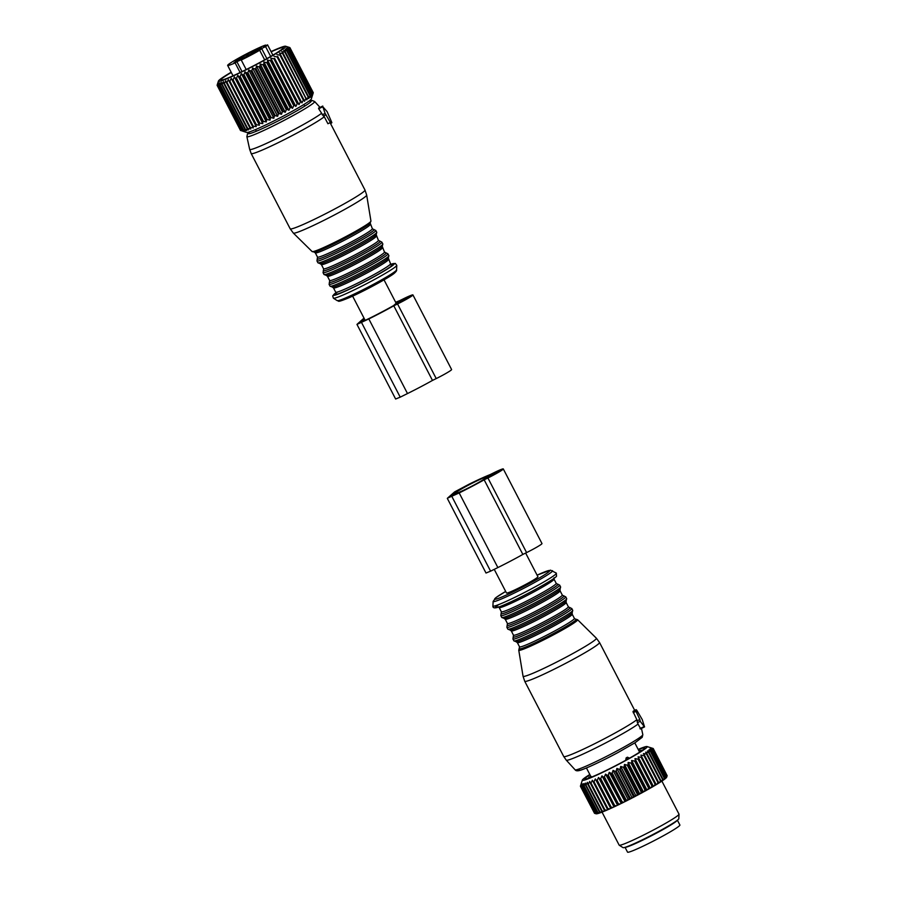 <?xml version="1.0" encoding="UTF-8"?>
<svg xmlns="http://www.w3.org/2000/svg" width="897" height="897" viewBox="0 0 897 897"><rect width="100%" height="100%" fill="white"/><g stroke="black" fill="none" stroke-linecap="round" stroke-linejoin="round"><path stroke-width="1.35" d="M233.96 62.7L239.948 59.594L233.96 62.7M261.229 47.485L255.241 50.591L261.229 47.485M254.255 52.867L251.115 54.224L254.255 52.867M240.934 57.318L244.074 55.95L240.934 57.318M240.116 72.522L235.126 62.891L236.886 61.714L242.011 71.603M236.886 61.714L242.067 59.314L241.259 60.032L246.193 69.551M266.869 58.619L261.644 48.539L259.682 50.266A22.47 1.57 152.6 0 1 248.581 56.343A22.47 1.57 152.6 0 1 241.259 60.032M259.682 50.266L264.66 59.864M261.644 48.539L265.568 46.599L270.67 56.455M265.568 46.599A22.47 1.57 152.6 0 0 267.553 44.85L272.89 55.154M267.553 44.85L263.628 46.79L265.579 45.063L265.893 45.669M235.126 62.891A22.47 1.57 152.6 0 1 227.647 65.425A22.47 1.57 152.6 0 1 246.608 53.831A22.47 1.57 152.6 0 1 265.579 45.063M258.246 50.131L259.917 48.73L253.537 51.107L247.045 54.325L247.92 56.006M258.157 49.974L241.652 59.079L235.261 61.444L247.045 54.325M273.877 58.72L297.21 103.738L295.864 106.429L270.86 58.182L273.877 58.72A41.004 2.859 -27.4 0 0 274.572 58.316L297.905 103.334L299.026 104.613L300.417 101.877A41.004 2.859 -27.4 0 0 301.044 101.496L277.711 56.477A41.004 2.859 -27.4 0 1 277.072 56.859L300.417 101.877M270.86 58.182L271.174 60.256L294.508 105.274L295.864 106.429M294.508 105.274A41.004 2.859 -27.4 0 1 293.768 105.7L292.489 108.335L290.897 107.292A41.004 2.859 -27.4 0 1 290.112 107.718L288.935 110.286L287.107 109.367A41.004 2.859 -27.4 0 1 286.3 109.793L285.246 112.282L283.205 111.452A41.004 2.859 -27.4 0 1 282.376 111.89L281.467 114.289L279.214 113.549A41.004 2.859 -27.4 0 1 278.384 113.986L277.633 116.274L275.2 115.623A41.004 2.859 -27.4 0 1 274.37 116.049L273.809 118.236L271.208 117.642A41.004 2.859 -27.4 0 1 270.378 118.056L270.019 120.12L267.284 119.593A41.004 2.859 -27.4 0 1 266.476 119.985L266.331 121.925L263.483 121.443A41.004 2.859 -27.4 0 1 262.698 121.813L262.787 123.629L259.838 123.169A41.004 2.859 -27.4 0 1 259.098 123.517L259.412 125.21L256.396 124.761A41.004 2.859 -27.4 0 1 255.701 125.075L256.273 126.634L253.201 126.185A41.004 2.859 -27.4 0 1 252.573 126.466L253.38 127.901L250.297 127.441A41.004 2.859 -27.4 0 1 249.736 127.677L250.79 128.977L247.718 128.495A41.004 2.859 -27.4 0 1 247.224 128.697L248.525 129.874L245.486 129.347A41.004 2.859 -27.4 0 1 245.072 129.504L246.619 130.57L243.648 129.987A41.004 2.859 -27.4 0 1 243.311 130.087L245.083 131.04L242.201 130.401A41.004 2.859 -27.4 0 1 241.955 130.457L243.939 131.31L241.181 130.581A41.004 2.859 -27.4 0 1 241.024 130.592L246.675 132.453A36.508 2.545 -27.4 0 0 272.24 121.779A36.508 2.545 -27.4 0 0 307.043 102.471A36.508 2.545 -27.4 0 0 311.337 98.928L313.288 92.739A41.004 2.859 -27.4 0 0 313.266 92.683L289.933 47.664A41.004 2.859 -27.4 0 0 289.922 47.664L289.709 47.586M240.519 130.491A41.004 2.859 -27.4 0 0 240.587 130.536L217.253 85.518A41.004 2.859 -27.4 0 1 217.186 85.473L240.519 130.491M308.164 97.078A41.004 2.859 -27.4 0 0 308.445 96.887A41.004 2.859 -27.4 0 0 308.579 96.798L285.246 51.779A41.004 2.859 -27.4 0 1 285.111 51.869A41.004 2.859 -27.4 0 1 284.82 52.06L308.164 97.078L306.796 99.87L283.082 53.192A41.004 2.859 -27.4 0 1 282.589 53.506L305.922 98.524A41.004 2.859 -27.4 0 0 306.415 98.21M301.044 101.496L301.919 102.897L303.332 100.128A41.004 2.859 -27.4 0 0 303.892 99.78L304.52 101.305L305.922 98.524M297.21 103.738A41.004 2.859 -27.4 0 0 297.905 103.334M313.12 93.187A41.004 2.859 -27.4 0 0 313.188 93.075L289.854 48.057A41.004 2.859 -27.4 0 1 289.787 48.158L313.12 93.187L312.167 95.844L312.672 93.692L289.339 48.673A41.004 2.859 -27.4 0 1 289.182 48.819L312.515 93.849A41.004 2.859 -27.4 0 0 312.672 93.692M308.579 96.798L308.725 98.58L310.014 95.8A41.004 2.859 -27.4 0 0 310.362 95.564L310.272 97.47L311.472 94.723A41.004 2.859 -27.4 0 0 311.73 94.521L311.427 96.562L312.515 93.849M290.112 107.718L266.779 62.7A41.004 2.859 -27.4 0 0 267.553 62.274L290.897 107.292M287.107 109.367L263.774 64.337A41.004 2.859 -27.4 0 1 262.967 64.775L286.3 109.793M283.205 111.452L259.872 66.434A41.004 2.859 -27.4 0 1 259.042 66.871L282.376 111.89M278.384 113.986L255.04 68.968A41.004 2.859 -27.4 0 0 255.88 68.531L279.214 113.549M274.37 116.049L251.025 71.031A41.004 2.859 -27.4 0 0 251.866 70.605L275.2 115.623M270.378 118.056L247.045 73.038A41.004 2.859 -27.4 0 0 247.875 72.623L271.208 117.642M266.476 119.985L243.143 74.967A41.004 2.859 -27.4 0 0 243.95 74.574L267.284 119.593M262.698 121.813L239.364 76.794A41.004 2.859 -27.4 0 0 240.138 76.424L263.483 121.443M259.098 123.517L235.754 78.499A41.004 2.859 -27.4 0 0 236.494 78.151L259.838 123.169M255.701 125.075L232.368 80.057A41.004 2.859 -27.4 0 0 233.063 79.743L256.396 124.761M252.573 126.466L229.24 81.448A41.004 2.859 -27.4 0 0 229.867 81.167L253.201 126.185M249.736 127.677L226.392 82.659A41.004 2.859 -27.4 0 0 226.963 82.423L250.297 127.441M247.224 128.697L223.891 83.668A41.004 2.859 -27.4 0 0 224.385 83.477L247.718 128.495M245.486 129.347L222.153 84.329A41.004 2.859 -27.4 0 1 221.738 84.475L245.072 129.504M243.648 129.987L220.314 84.968A41.004 2.859 -27.4 0 1 219.978 85.069L243.311 130.087M242.201 130.401L218.868 85.383A41.004 2.859 -27.4 0 1 218.621 85.439L241.955 130.457M241.181 130.581L217.848 85.563A41.004 2.859 -27.4 0 1 217.679 85.574L241.024 130.592M271.04 51.578A37.909 2.646 152.6 0 1 285.594 46.229A37.909 2.646 152.6 0 1 281.31 50.232A37.909 2.646 152.6 0 1 242.874 71.412A37.909 2.646 152.6 0 1 218.442 81.033L217.119 85.181A41.004 2.859 -27.4 0 0 217.119 85.181A41.004 2.859 -27.4 0 0 217.108 85.237L217.197 85.417M303.332 100.128L279.987 55.109A41.004 2.859 -27.4 0 0 280.559 54.762L303.892 99.78M293.768 105.7L270.434 60.671A41.004 2.859 -27.4 0 0 271.174 60.256M313.288 92.739L289.944 47.72A41.004 2.859 -27.4 0 0 289.933 47.664L313.266 92.683M311.472 94.723L288.139 49.705A41.004 2.859 -27.4 0 0 288.397 49.503L311.73 94.521M310.362 95.564L287.018 50.546A41.004 2.859 -27.4 0 1 286.681 50.781L310.014 95.8M299.026 104.613L274.572 58.316M274.011 56.365L277.072 56.859M301.919 102.897L277.711 56.477M276.904 54.65L279.987 55.109M282.589 53.506L279.516 53.058L280.559 54.762M284.82 52.06L281.793 51.611L283.082 53.192M218.442 81.033A37.909 2.646 152.6 0 1 222.905 77.355A37.909 2.646 152.6 0 1 231.179 72.242M217.186 85.473L217.893 82.916L217.108 85.237M217.679 85.574L218.206 83.096L217.253 85.518M218.621 85.439L218.935 83.051L217.848 85.563M219.978 85.069L220.068 82.793L218.868 85.383M221.738 84.475L221.604 82.311L220.314 84.968M223.891 83.668L223.51 81.627L222.153 84.329M226.392 82.659L225.775 80.73L224.385 83.477M229.24 81.448L228.365 79.642L226.963 82.423M256.273 126.634L231.258 78.375L229.867 81.167M231.258 78.375L232.368 80.057M259.412 125.21L234.409 76.951L233.063 79.743M234.409 76.951L235.754 78.499M262.787 123.629L237.772 75.382L236.494 78.151M237.772 75.382L239.364 76.794M266.331 121.925L241.327 73.677L240.138 76.424M241.327 73.677L243.143 74.967M270.019 120.12L245.016 71.872L243.95 74.574M245.016 71.872L247.045 73.038M273.809 118.236L248.794 69.977L247.875 72.623M248.794 69.977L251.025 71.031M277.633 116.274L252.618 68.026L251.866 70.605M252.618 68.026L255.04 68.968M281.467 114.289L256.452 66.03L255.88 68.531M256.452 66.03L259.042 66.871M285.246 112.282L260.231 64.035L259.872 66.434M260.231 64.035L262.967 64.775M288.935 110.286L263.931 62.039L263.774 64.337M263.931 62.039L266.779 62.7M292.489 108.335L267.485 60.077L267.553 62.274M267.485 60.077L270.434 60.671M288.139 49.705L285.257 49.223L287.018 50.546M289.182 48.819L286.412 48.303L288.397 49.503M289.787 48.158L287.152 47.586L289.339 48.673M289.944 47.72L287.477 47.081L289.854 48.057M285.594 46.229L289.675 47.507M286.681 50.781L283.71 50.322L285.246 51.779M231.291 72.466A35.162 2.456 -27.4 0 0 220.909 80.001A35.162 2.456 -27.4 0 0 221.043 80.091A35.162 2.456 -27.4 0 0 253.234 65.974A35.162 2.456 -27.4 0 0 283.329 47.81A35.162 2.456 -27.4 0 0 283.306 47.586A35.162 2.456 -27.4 0 0 271.152 51.802M323.469 116.027L326.037 114.76L323.447 116.038L318.693 108.772L322.819 106.743L325.106 113.426L330.432 122.497L331.161 123.293L331.879 122.665L327.125 111.643L322.819 106.743M330.432 122.497L327.921 123.73L323.772 115.791M395.667 302.3A40.769 2.848 152.6 0 1 399.636 300.663L403.381 298.813A14.038 0.975 152.6 0 1 412.934 294.922A14.038 0.975 152.6 0 1 397.55 303.96L436.222 378.579A14.038 0.975 152.6 0 0 451.606 369.542L412.934 294.922M397.55 303.96L393.794 305.81A40.769 2.848 152.6 0 1 368.824 318.94L356.961 324.4L364.003 318.11M402.562 299.531A10.114 0.706 152.6 0 1 409.436 296.739A10.114 0.706 152.6 0 1 398.369 303.242L396.911 303.96L401.116 300.248L402.562 299.531L403.19 300.742M364.474 319.018L360.448 322.595L369.642 318.222A36.833 2.568 152.6 0 0 393.559 305.597L397.674 301.964A36.833 2.568 152.6 0 0 395.857 302.681M361.547 322.539L400.219 397.158L395.633 399.019L356.961 324.4M400.219 397.158L407.496 393.559A40.769 2.848 152.6 0 0 432.477 380.429L436.222 378.579M393.794 305.81L432.477 380.429M401.116 300.248L401.755 301.504M625.052 847.351L627.541 852.15A29.489 2.052 -27.4 0 0 640.66 847.306A29.489 2.052 -27.4 0 0 667.245 833.593A29.489 2.052 -27.4 0 0 679.892 825.005L677.403 820.206M625.231 847.295A29.489 2.052 -27.4 0 0 638.081 842.339A29.489 2.052 -27.4 0 0 677.257 820.329M581.256 783.552L580.415 786.164A41.004 2.859 152.6 0 0 580.415 786.243L594.431 813.131M638.182 749.421A36.508 2.545 152.6 0 1 647.029 746.551L653.195 748.513A41.004 2.859 152.6 0 1 653.229 748.547L650.807 747.907L653.229 748.849A41.004 2.859 152.6 0 1 653.184 748.939L650.594 748.356L652.825 749.41A41.004 2.859 152.6 0 1 652.691 749.544L649.955 749.017L651.984 750.184A41.004 2.859 152.6 0 1 651.76 750.374L648.901 749.881L650.717 751.17A41.004 2.859 152.6 0 1 650.403 751.406L647.455 750.946L649.047 752.359A41.004 2.859 152.6 0 1 648.643 752.628L645.616 752.191L646.972 753.727A41.004 2.859 152.6 0 1 646.502 754.041L643.429 753.592L644.539 755.263A41.004 2.859 152.6 0 1 643.99 755.61L640.907 755.151L641.77 756.945A41.004 2.859 152.6 0 1 641.153 757.315L638.081 756.833L638.698 758.761A41.004 2.859 152.6 0 1 638.025 759.154L634.986 758.627L635.356 760.678A41.004 2.859 152.6 0 1 634.628 761.093L631.656 760.51L631.791 762.674A41.004 2.859 152.6 0 1 631.028 763.1L628.147 762.45L628.046 764.737A41.004 2.859 152.6 0 1 627.25 765.163L624.48 764.446L624.166 766.823A41.004 2.859 152.6 0 1 623.348 767.26L620.724 766.442L620.197 768.92A41.004 2.859 152.6 0 1 619.367 769.357L616.901 768.437L616.194 770.994A41.004 2.859 152.6 0 1 615.353 771.431L613.066 770.411L612.191 773.035A41.004 2.859 152.6 0 1 611.35 773.449L609.265 772.317L608.244 775.008A41.004 2.859 152.6 0 1 607.426 775.4L605.553 774.145L604.399 776.88A41.004 2.859 152.6 0 1 603.614 777.262L601.965 775.871L600.71 778.641A41.004 2.859 152.6 0 1 599.958 778.988L598.546 777.486L597.211 780.267A41.004 2.859 152.6 0 1 596.516 780.592L595.339 778.944L593.96 781.736A41.004 2.859 152.6 0 1 593.309 782.027L592.379 780.255L590.977 783.036A41.004 2.859 152.6 0 1 590.394 783.283L589.71 781.388L588.309 784.146A41.004 2.859 152.6 0 1 587.804 784.348L587.367 782.33L585.999 785.043A41.004 2.859 152.6 0 1 585.562 785.211L585.36 783.07L584.048 785.738A41.004 2.859 152.6 0 1 583.689 785.85L583.734 783.608L582.501 786.209A41.004 2.859 152.6 0 1 582.231 786.277L582.501 783.922L581.379 786.445A41.004 2.859 152.6 0 1 581.189 786.467L581.66 784.023L580.673 786.456A41.004 2.859 152.6 0 1 580.583 786.434L581.245 783.9L580.415 786.243M647.029 746.551A36.508 2.545 152.6 0 1 647.174 746.629A36.508 2.545 152.6 0 1 616.374 765.5A36.508 2.545 152.6 0 1 582.388 780.289A36.508 2.545 152.6 0 1 582.366 780.065A36.508 2.545 152.6 0 1 589.811 774.492M666.953 776.331L666.706 777.116A39.883 2.781 152.6 0 1 666.695 777.161A39.883 2.781 152.6 0 1 666.549 777.43L667.11 775.804A41.004 2.859 -27.4 0 0 667.155 775.703L653.229 748.849M666.751 776.264L666.415 777.609A39.883 2.781 152.6 0 1 665.966 778.069L666.617 776.41A41.004 2.859 -27.4 0 0 666.751 776.264L652.825 749.41M665.91 777.049L665.697 778.316A39.883 2.781 152.6 0 1 664.969 778.921L665.686 777.239A41.004 2.859 -27.4 0 0 665.91 777.049L651.984 750.184M664.643 778.035L664.565 779.235A39.883 2.781 152.6 0 1 663.556 779.964L664.329 778.271A41.004 2.859 -27.4 0 0 664.643 778.035L650.717 751.17M662.973 779.224L663.029 780.345A39.883 2.781 152.6 0 1 661.751 781.209L662.569 779.493A41.004 2.859 -27.4 0 0 662.973 779.224L649.047 752.359M661.089 781.556L661.751 781.209M660.898 780.592L661.1 781.635A39.883 2.781 152.6 0 1 659.575 782.61L660.416 780.895A41.004 2.859 -27.4 0 0 660.898 780.592L646.972 753.727M658.79 783.025L659.575 782.61M658.465 782.128L658.813 783.092A39.883 2.781 152.6 0 1 657.064 784.169L657.916 782.464A41.004 2.859 -27.4 0 0 658.465 782.128L644.539 755.263M640.907 755.151L656.189 784.617L657.064 784.169M656.189 784.617L656.189 784.696A39.883 2.781 152.6 0 1 654.227 785.862L655.079 784.18A41.004 2.859 -27.4 0 0 655.696 783.81L641.77 756.945M638.081 756.833L653.364 786.31L654.227 785.862M653.364 786.31L653.274 786.434A39.883 2.781 152.6 0 1 651.121 787.678L651.94 786.019A41.004 2.859 -27.4 0 0 652.624 785.626L638.698 758.761M634.986 758.627L650.269 788.104L651.121 787.678M650.269 788.104L650.078 788.272A39.883 2.781 152.6 0 1 647.769 789.584L648.553 787.947A41.004 2.859 -27.4 0 0 649.282 787.544L635.356 760.678M631.656 760.51L646.939 789.988L647.769 789.584M646.939 789.988L646.67 790.201A39.883 2.781 152.6 0 1 644.225 791.546L644.954 789.965A41.004 2.859 -27.4 0 0 645.717 789.539L631.791 762.674M628.147 762.45L643.429 791.928L644.225 791.546M643.429 791.928L643.059 792.186A39.883 2.781 152.6 0 1 640.514 793.565L641.176 792.029A41.004 2.859 -27.4 0 0 641.972 791.591L628.046 764.737M624.48 764.446L639.763 793.912L640.514 793.565M639.763 793.912L639.314 794.215A39.883 2.781 152.6 0 1 636.691 795.605L637.274 794.125A41.004 2.859 -27.4 0 0 638.092 793.688L624.166 766.823M620.724 766.442L635.995 795.919L636.691 795.605M635.995 795.919L635.468 796.256A39.883 2.781 152.6 0 1 632.811 797.646L633.282 796.222A41.004 2.859 -27.4 0 0 634.123 795.785L620.197 768.92M616.901 768.437L632.172 797.915L632.811 797.646M632.172 797.915L631.578 798.285A39.883 2.781 152.6 0 1 628.909 799.653L629.279 798.296A41.004 2.859 -27.4 0 0 630.109 797.859L616.194 770.994M613.066 770.411L628.349 799.877L628.909 799.653M628.349 799.877L627.676 800.27A39.883 2.781 152.6 0 1 625.03 801.604L625.276 800.315A41.004 2.859 -27.4 0 0 626.117 799.9L612.191 773.035M609.265 772.317L625.03 801.604M624.547 801.795L623.819 802.21A39.883 2.781 152.6 0 1 621.24 803.477L621.352 802.266A41.004 2.859 -27.4 0 0 622.17 801.862L608.244 775.008M605.553 774.145L621.24 803.477M620.825 803.622L620.051 804.06A39.883 2.781 152.6 0 1 617.562 805.259L617.54 804.116A41.004 2.859 -27.4 0 0 618.325 803.746L604.399 776.88M601.965 775.871L617.562 805.259M617.237 805.349L616.43 805.798A39.883 2.781 152.6 0 1 614.053 806.919L613.884 805.854A41.004 2.859 -27.4 0 0 614.636 805.506L600.71 778.641M598.546 777.486L614.053 806.919M613.828 806.952L612.976 807.412A39.883 2.781 152.6 0 1 610.745 808.432L610.431 807.446A41.004 2.859 -27.4 0 0 611.137 807.132L597.211 780.267M595.339 778.944L610.745 808.432M610.622 808.421L609.747 808.881A39.883 2.781 152.6 0 1 607.695 809.789L607.235 808.892A41.004 2.859 -27.4 0 0 607.886 808.601L593.96 781.736M592.379 780.255L607.695 809.789M607.661 809.733L606.787 810.182A39.883 2.781 152.6 0 1 604.926 810.966L604.32 810.148A41.004 2.859 -27.4 0 0 604.903 809.901L590.977 783.036M604.892 810.91L604.118 811.303A39.883 2.781 152.6 0 1 602.481 811.964L601.719 811.213A41.004 2.859 -27.4 0 0 602.235 811L588.309 784.146M602.436 811.908L601.786 812.234A39.883 2.781 152.6 0 1 600.396 812.749L599.476 812.077A41.004 2.859 -27.4 0 0 599.925 811.908L585.999 785.043M600.328 812.704L599.801 812.951A39.883 2.781 152.6 0 1 598.669 813.321L597.615 812.716A41.004 2.859 -27.4 0 0 597.974 812.604L584.048 785.738M598.591 813.276L598.209 813.467A39.883 2.781 152.6 0 1 597.346 813.68L596.157 813.142A41.004 2.859 -27.4 0 0 596.427 813.074L582.501 786.209M597.245 813.635L597.01 813.747A39.883 2.781 152.6 0 1 596.438 813.814L595.115 813.332A41.004 2.859 -27.4 0 0 595.305 813.31L581.379 786.445M596.314 813.781L596.236 813.814A39.883 2.781 152.6 0 1 596.057 813.781L594.543 813.31A41.004 2.859 -27.4 0 0 594.599 813.321L580.673 786.456M653.229 748.547A41.004 2.859 152.6 0 1 653.24 748.558L667.11 775.613M638.328 749.701A33.705 2.355 152.6 0 1 644.685 747.93A33.705 2.355 152.6 0 1 643.945 749.04A33.705 2.355 152.6 0 1 615.858 765.556A33.705 2.355 152.6 0 1 586.178 778.977A33.705 2.355 152.6 0 1 584.878 779A33.705 2.355 152.6 0 1 589.957 774.773M653.184 748.939L667.11 775.804M652.691 749.544L666.617 776.41M651.76 750.374L665.686 777.239M650.403 751.406L664.329 778.271M648.643 752.628L662.569 779.493M646.502 754.041L660.416 780.895M643.99 755.61L657.916 782.464M656.189 784.696L655.696 783.81M641.153 757.315L655.079 784.18M653.274 786.434L652.624 785.626M638.025 759.154L651.94 786.019M650.078 788.272L649.282 787.544M634.628 761.093L648.553 787.947M646.67 790.201L645.717 789.539M631.028 763.1L644.954 789.965M643.059 792.186L641.972 791.591M627.25 765.163L641.176 792.029M639.314 794.215L638.092 793.688M623.348 767.26L637.274 794.125M635.468 796.256L634.123 795.785M619.367 769.357L633.282 796.222M631.578 798.285L630.109 797.859M615.353 771.431L629.279 798.296M627.676 800.27L626.117 799.9M611.35 773.449L625.276 800.315M623.819 802.21L622.17 801.862M607.426 775.4L621.352 802.266M620.051 804.06L618.325 803.746M603.614 777.262L617.54 804.116M616.43 805.798L614.636 805.506M599.958 778.988L613.884 805.854M612.976 807.412L611.137 807.132M596.516 780.592L610.431 807.446M609.747 808.881L607.886 808.601M593.309 782.027L607.235 808.892M606.787 810.182L604.903 809.901M590.394 783.283L604.32 810.148M604.118 811.303L602.235 811M587.804 784.348L601.719 811.213M601.786 812.234L599.925 811.908M585.562 785.211L599.476 812.077M599.801 812.951L597.974 812.604M583.689 785.85L597.615 812.716M598.209 813.467L596.427 813.074M582.231 786.277L596.157 813.142M597.01 813.747L595.305 813.31M581.189 786.467L595.115 813.332M596.236 813.814L594.599 813.321M580.583 786.434L594.509 813.299A41.004 2.859 -27.4 0 0 594.543 813.31M678.973 814.095A33.705 2.355 152.6 0 1 678.995 814.117A33.705 2.355 152.6 0 1 679.018 814.218A33.705 2.355 152.6 0 1 650.157 831.71A33.705 2.355 152.6 0 1 619.222 845.209A33.705 2.355 152.6 0 1 619.177 845.165A33.705 2.355 152.6 0 1 619.154 845.131A33.705 2.355 152.6 0 1 619.143 845.109M622.989 847.598A31.429 2.198 -27.4 0 0 623.034 847.643A31.429 2.198 -27.4 0 0 651.884 835.051A31.429 2.198 -27.4 0 0 678.805 818.737L679.018 814.218M591.179 776.432L589.677 777.351M586.436 767.967L591.235 777.228L588.746 777.475A30.274 2.108 152.6 0 1 589.43 776.869M589.923 777.777L588.342 778.237A30.274 2.108 152.6 0 1 588.32 778.215A30.274 2.108 152.6 0 1 588.309 778.181M640.873 751.54L642.084 750.374A30.274 2.108 152.6 0 0 642.084 750.341A30.274 2.108 152.6 0 1 642.084 750.341A30.274 2.108 152.6 0 0 641.86 750.228L641.983 750.464M639.337 752.213L641.86 750.228M639.213 752.224L640.581 750.419A30.274 2.108 152.6 0 0 639.46 750.755L639.763 751.338M494.236 569.36L506.502 593.018A17.693 1.233 -27.4 0 0 520.641 587.064A17.693 1.233 -27.4 0 0 537.494 577.332A17.693 1.233 -27.4 0 0 537.92 576.737L525.642 553.057M485.916 477.843A17.693 1.233 -27.4 0 0 486.342 477.249A17.693 1.233 -27.4 0 0 472.203 483.203A17.693 1.233 -27.4 0 0 455.362 492.935A17.693 1.233 -27.4 0 0 454.936 493.529A17.693 1.233 -27.4 0 0 469.075 487.576A17.693 1.233 -27.4 0 0 485.916 477.843M575.067 769.772C575.818 770.859 577.32 771.095 579.597 770.467C583.992 769.525 602.055 761.161 618.134 752.448L635.02 742.761L642.218 737.289L642.824 734.654A38.167 2.657 -27.4 0 1 617.764 750.509A38.167 2.657 -27.4 0 1 575.067 769.772L566.265 760.151A41.554 2.904 -27.4 0 0 612.752 739.173A41.554 2.904 -27.4 0 0 638.036 724.07L640.38 728.252M638.036 724.07L637.016 720.93L639.853 719.439L635.446 710.278L636.152 709.662L636.904 710.446L642.23 719.529L644.551 726.895L640.2 721.311L639.853 719.439M566.265 760.151L563.731 756.507A42.125 2.938 -27.4 0 0 610.891 735.293A42.125 2.938 -27.4 0 0 636.848 719.708L637.318 720.695M636.848 719.708L632.99 711.489A42.125 2.938 -27.4 0 0 633.697 710.873L636.152 709.662L633.708 710.861M634.392 711.691L633.697 710.873L634.392 711.691M629.571 758.144L627.407 757.191L626.128 757.92L625.669 760.477M487.912 477.966L484.167 479.817A40.769 2.848 152.6 0 1 459.186 492.946L447.491 498.183L454.611 491.904L469.109 484.189A40.769 2.848 152.6 0 1 489.997 474.67L493.754 472.82A14.038 0.975 152.6 0 1 503.295 468.929A14.038 0.975 152.6 0 1 487.912 477.966L526.595 552.586A14.038 0.975 152.6 0 0 541.979 543.548L503.295 468.929M492.935 473.538A10.114 0.706 152.6 0 1 499.808 470.734A10.114 0.706 152.6 0 1 488.73 477.249L487.273 477.966L491.478 474.255L492.935 473.538L493.552 474.748M468.29 484.918L458.008 490.222L450.888 496.501L460.004 492.229A36.833 2.568 152.6 0 0 483.92 479.603L488.035 475.971A36.833 2.568 152.6 0 0 468.29 484.918L468.425 485.154M451.909 496.546L490.592 571.165L486.006 573.026L447.323 498.407M490.592 571.165L497.869 567.566A40.769 2.848 152.6 0 0 522.839 554.436L526.595 552.586M484.167 479.817L522.839 554.436M491.478 474.255L492.128 475.511M247.191 56.365L246.417 54.874M248.704 55.367L247.92 53.854M394.299 272.038A31.025 2.164 152.6 0 1 381.55 281.266A31.025 2.164 152.6 0 1 348.989 297.748M337.216 300.63C339.862 300.338 334.76 303.601 348.821 297.826C363.184 291.704 390.117 277.05 394.321 273.237C396.171 271.567 396.911 270.445 396.575 269.862A33.447 2.332 152.6 0 1 378.837 281.389A33.447 2.332 152.6 0 1 346.904 297.389A33.447 2.332 152.6 0 1 337.216 300.63L333.404 298.196A35.723 2.489 -27.4 0 0 343.742 294.732A35.723 2.489 -27.4 0 0 377.85 277.655A35.723 2.489 -27.4 0 0 396.777 265.344L395.297 263.415L390.969 264.245M390.991 264.256A34.265 2.388 152.6 0 1 382.402 272.038A34.265 2.388 152.6 0 1 343.45 291.962A34.265 2.388 152.6 0 1 335.859 292.837L332.686 295.875L333.404 298.196M391.417 264.469A32.572 2.276 152.6 0 1 379.599 273.495A32.572 2.276 152.6 0 1 344.459 291.346A32.572 2.276 152.6 0 1 335.781 293.308M388.345 258.157L390.543 263.729A30.89 2.153 152.6 0 1 374.688 274.19A30.89 2.153 152.6 0 1 344.683 289.238A30.89 2.153 152.6 0 1 335.691 292.164L335.691 293.51L337.485 292.018M388.345 259.502A30.89 2.153 152.6 0 1 372.502 269.963A30.89 2.153 152.6 0 1 342.497 285.011A30.89 2.153 152.6 0 1 333.493 287.937L335.691 292.164M388.255 258.269A32.012 2.231 152.6 0 1 369.564 269.862A32.012 2.231 152.6 0 1 341.095 284.013A32.012 2.231 152.6 0 1 332.529 287.152L330.04 286.154A33.144 2.31 152.6 0 0 339.694 283.015A33.144 2.31 152.6 0 0 371.885 266.869A33.144 2.31 152.6 0 0 388.883 255.656L388.255 258.269M388.883 255.656L387.93 253.829A33.144 2.31 152.6 0 1 370.932 265.041A33.144 2.31 152.6 0 1 338.741 281.187A33.144 2.31 152.6 0 1 329.087 284.327L330.04 286.154M385.553 252.819A32.012 2.231 152.6 0 1 372.064 262.485A32.012 2.231 152.6 0 1 338.685 279.371A32.012 2.231 152.6 0 1 329.636 281.804L329.087 284.327M382.29 246.473L384.477 252.046A30.89 2.153 152.6 0 1 368.633 262.496A30.89 2.153 152.6 0 1 338.629 277.554A30.89 2.153 152.6 0 1 329.625 280.481L329.625 281.826M382.29 247.819A30.89 2.153 152.6 0 1 366.436 258.269A30.89 2.153 152.6 0 1 336.431 273.327A30.89 2.153 152.6 0 1 327.439 276.254L329.625 280.481M382.2 246.574A32.012 2.231 152.6 0 1 363.509 258.168A32.012 2.231 152.6 0 1 335.041 272.329A32.012 2.231 152.6 0 1 326.474 275.457L323.985 274.471A33.144 2.31 152.6 0 0 333.639 271.331A33.144 2.31 152.6 0 0 365.819 255.185A33.144 2.31 152.6 0 0 382.828 243.962L382.2 246.574M382.828 243.962L381.875 242.134A33.144 2.31 152.6 0 1 364.866 253.346A33.144 2.31 152.6 0 1 332.686 269.492A33.144 2.31 152.6 0 1 323.032 272.632L323.985 274.471M379.498 241.125A32.012 2.231 152.6 0 1 365.998 250.801A32.012 2.231 152.6 0 1 332.63 267.676A32.012 2.231 152.6 0 1 323.582 270.109L323.032 272.632M376.224 234.779L378.422 240.351A30.89 2.153 152.6 0 1 362.567 250.801A30.89 2.153 152.6 0 1 332.563 265.86A30.89 2.153 152.6 0 1 323.57 268.786L323.57 270.132M376.224 236.124A30.89 2.153 152.6 0 1 360.381 246.574A30.89 2.153 152.6 0 1 330.376 261.632A30.89 2.153 152.6 0 1 321.373 264.559L323.57 268.786M376.135 234.879A32.012 2.231 152.6 0 1 357.443 246.473A32.012 2.231 152.6 0 1 328.975 260.635A32.012 2.231 152.6 0 1 320.408 263.774L317.919 262.776A33.144 2.31 152.6 0 0 327.573 259.637A33.144 2.31 152.6 0 0 359.764 243.491A33.144 2.31 152.6 0 0 376.762 232.278L376.135 234.879M376.762 232.278L375.809 230.439A33.144 2.31 152.6 0 1 358.811 241.652A33.144 2.31 152.6 0 1 326.631 257.809A33.144 2.31 152.6 0 1 316.966 260.949L317.919 262.776M370.169 223.095L372.356 228.668L373.455 229.441A32.012 2.231 152.6 0 1 359.944 239.107A32.012 2.231 152.6 0 1 326.564 255.993A32.012 2.231 152.6 0 1 317.516 258.426M372.356 228.668A30.89 2.153 152.6 0 1 356.513 239.118A30.89 2.153 152.6 0 1 326.508 254.165A30.89 2.153 152.6 0 1 317.504 257.091L316.966 260.949M370.169 224.429A30.89 2.153 152.6 0 1 354.315 234.891A30.89 2.153 152.6 0 1 324.31 249.938A30.89 2.153 152.6 0 1 315.318 252.864L317.504 257.091M312.122 251.564A33.144 2.31 152.6 0 0 321.743 248.391A33.144 2.31 152.6 0 0 353.62 232.401A33.144 2.31 152.6 0 0 370.943 221.077L370.024 223.252A32.057 2.231 152.6 0 1 351.153 234.902A32.057 2.231 152.6 0 1 322.886 248.951A32.057 2.231 152.6 0 1 314.432 252.068L312.122 251.564L293.353 233.085A41.307 2.882 -27.4 0 0 305.339 229.116A41.307 2.882 -27.4 0 0 345.076 209.203A41.307 2.882 -27.4 0 0 366.671 195.086L364.989 190.029A42.125 2.938 152.6 0 1 343.372 204.281A42.125 2.938 152.6 0 1 302.457 224.811A42.125 2.938 152.6 0 1 290.191 228.802L293.353 233.085M308.803 101.249A35.454 2.478 152.6 0 1 298.096 110.129A35.454 2.478 152.6 0 1 258.672 130.233A35.454 2.478 152.6 0 1 250.028 131.713M308.927 101.159L312.134 100.486L314.634 101.507A38.167 2.657 152.6 0 1 295.371 114.3A38.167 2.657 152.6 0 1 258.011 133.07A38.167 2.657 152.6 0 1 246.877 136.636L247.482 134.001L249.882 131.769M321.485 113.381A41.554 2.904 152.6 0 1 261.789 145.482A41.554 2.904 152.6 0 1 249.669 149.373L246.877 136.636M324.299 116.745A42.125 2.938 152.6 0 1 263.449 149.552A42.125 2.938 152.6 0 1 251.182 153.544L249.669 149.373M322.236 114.838L325.106 113.426M368.824 318.94L407.496 393.559M626.801 846.757A28.502 1.985 -27.4 0 0 638.518 842.048A28.502 1.985 -27.4 0 0 675.912 821.304M552.485 570.66A33.447 2.332 -27.4 0 1 530.609 584.665A33.447 2.332 -27.4 0 1 493.137 601.416L495.963 597.593L505.684 591.437A31.025 2.164 -27.4 0 0 497.443 598.703A31.025 2.164 -27.4 0 0 529.398 583.532A31.025 2.164 -27.4 0 0 549.446 571.221A31.025 2.164 -27.4 0 0 537.101 575.156L550.511 570.156L556.297 573.093A35.723 2.489 152.6 0 1 532.941 588.051A35.723 2.489 152.6 0 1 492.924 605.946C492.688 607.987 494.482 608.401 498.317 607.191C506.435 604.23 518.253 598.613 533.782 590.338A34.265 2.388 -27.4 0 1 502.185 605.71A34.265 2.388 -27.4 0 1 498.71 604.589M498.07 606.776L499.169 607.549A30.89 2.153 -27.4 0 0 533.749 591.986A30.89 2.153 -27.4 0 0 554.021 579.114L554.021 577.769M500.818 615.634A33.144 2.31 -27.4 0 0 537.92 598.938A33.144 2.31 -27.4 0 0 559.661 585.124L560.614 586.963A33.144 2.31 -27.4 0 1 538.873 600.766A33.144 2.31 -27.4 0 1 501.771 617.461L500.818 615.634L501.356 611.776A30.89 2.153 -27.4 0 0 535.946 596.213A30.89 2.153 -27.4 0 0 556.207 583.342L554.021 579.114M501.367 613.111A32.012 2.231 -27.4 0 0 536.933 597.581A32.012 2.231 -27.4 0 0 557.295 584.115L556.207 583.342M501.771 617.461L504.26 618.448A32.012 2.231 -27.4 0 0 539.344 602.223A32.012 2.231 -27.4 0 0 559.986 589.564L560.614 586.963M506.883 627.317A33.144 2.31 -27.4 0 0 543.986 610.622A33.144 2.31 -27.4 0 0 565.727 596.819L566.68 598.647A33.144 2.31 -27.4 0 1 544.928 612.46A33.144 2.31 -27.4 0 1 507.837 629.156L506.883 627.317L507.422 623.471L505.224 619.244A30.89 2.153 -27.4 0 0 539.815 603.681A30.89 2.153 -27.4 0 0 560.076 590.809L560.076 589.464M507.422 623.471A30.89 2.153 -27.4 0 0 542.001 607.908A30.89 2.153 -27.4 0 0 562.273 595.036L560.076 590.809M507.433 624.794A32.012 2.231 -27.4 0 0 542.988 609.265A32.012 2.231 -27.4 0 0 563.35 595.81L562.273 595.036M507.837 629.156L510.326 630.143A32.012 2.231 -27.4 0 0 545.398 613.918A32.012 2.231 -27.4 0 0 566.052 601.259L566.68 598.647M512.938 639.012A33.144 2.31 -27.4 0 0 550.04 622.316A33.144 2.31 -27.4 0 0 571.781 608.502L572.735 610.341A33.144 2.31 -27.4 0 1 550.993 624.144A33.144 2.31 -27.4 0 1 513.891 640.839L512.938 639.012L513.476 635.166L511.29 630.927A30.89 2.153 -27.4 0 0 545.869 615.364A30.89 2.153 -27.4 0 0 566.142 602.504L566.142 601.158M513.476 635.166A30.89 2.153 -27.4 0 0 548.067 619.603A30.89 2.153 -27.4 0 0 568.328 606.731L566.142 602.504M513.488 636.489A32.012 2.231 -27.4 0 0 549.054 620.959A32.012 2.231 -27.4 0 0 569.404 607.504L568.328 606.731M513.891 640.839L516.38 641.837A32.012 2.231 -27.4 0 0 551.464 625.601A32.012 2.231 -27.4 0 0 572.107 612.954L572.107 612.954A32.012 2.231 -27.4 0 0 572.118 612.943L572.735 610.341M519.554 648.172A32.057 2.231 -27.4 0 0 555.131 632.654A32.057 2.231 -27.4 0 0 575.459 619.188L577.59 619.715A33.144 2.31 -27.4 0 1 555.871 633.562A33.144 2.31 -27.4 0 1 518.758 650.213L519.542 646.849L517.345 642.622A30.89 2.153 -27.4 0 0 551.935 627.059A30.89 2.153 -27.4 0 0 572.196 614.187L572.196 612.842M519.542 646.849A30.89 2.153 -27.4 0 0 554.122 631.286A30.89 2.153 -27.4 0 0 574.394 618.414L572.196 614.187M579.742 768.729A35.454 2.478 -27.4 0 0 587.266 767.597A35.454 2.478 -27.4 0 0 618.1 752.471M596.359 638.204A41.307 2.882 152.6 0 1 569.303 655.46A41.307 2.882 152.6 0 1 523.041 676.203L524.723 681.26A42.125 2.938 -27.4 0 0 571.882 660.035A42.125 2.938 -27.4 0 0 599.521 642.487L596.359 638.204L577.59 619.715M632.99 711.489L635.446 710.278M639.976 728.599L644.102 726.57M637.33 722.724L640.2 721.311M637.016 720.93L639.628 719.641M633.226 712.723L635.726 711.478M626.128 757.92A2.523 1.233 60.3 0 1 627.418 759.355M627.407 757.191A2.523 1.233 60.3 0 1 628.707 758.638M459.186 492.946L497.869 567.566M461.013 488.506L461.305 489.078M458.008 490.222L458.333 490.861M227.647 65.425L233.029 75.808M253.167 52.688L252.752 51.88M352.611 296.133L365.202 320.42M384.028 279.853L396.171 303.287M396.575 269.862L396.777 265.344M390.543 263.729L391.641 264.503L389.376 265.12M332.395 287.163L333.493 287.937M387.93 253.829L384.477 252.046M326.34 275.469L327.439 276.254M381.875 242.134L378.422 240.351M320.274 263.785L321.373 264.559M375.809 230.439L373.455 229.441M314.219 252.091L315.318 252.864M314.634 101.507L320.038 107.405M370.943 221.077L366.671 195.086M330.556 123.595L364.989 190.029M251.182 153.544L290.191 228.802M318.536 108.145L322.785 106.048M303.892 104.501L304.745 106.138M255.522 129.572L256.374 131.22M582.366 780.065L580.819 784.897M661.885 781.108L678.995 814.117M602.033 812.11L619.154 845.131M623.034 847.643L619.222 845.209M455.429 494.494L454.936 493.529M493.137 601.416L492.924 605.946M556.297 573.093L556.544 576.199C555.165 578.072 547.574 582.781 533.782 590.338M501.356 611.776L499.169 607.549M559.661 585.124L557.306 584.126M505.224 619.244L504.125 618.47M565.727 596.819L563.372 595.81M511.29 630.927L510.191 630.154M571.781 608.502L569.427 607.504M517.345 642.622L516.246 641.848M575.493 619.188L574.394 618.414M642.824 734.654L641.467 728.42M518.758 650.213L523.041 676.203M634.706 710.368L599.521 642.487M563.731 756.507L524.723 681.26M640.301 728.992L644.551 726.895M639.606 752.157L634.807 742.895"/></g></svg>
